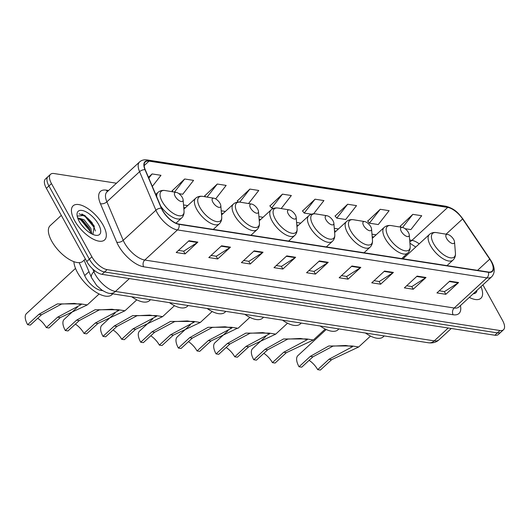 <?xml version="1.0" encoding="UTF-8"?>
<svg xmlns="http://www.w3.org/2000/svg" width="530" height="530" viewBox="0 0 530 530"><rect width="100%" height="100%" fill="white"/><g stroke="black" fill="none" stroke-linecap="round" stroke-linejoin="round"><path stroke-width="0.79" d="M404.893 257.043A25.639 11.322 47.3 0 0 403.886 256.599M102.774 290.659L100.859 290.367A14.515 6.406 -132.7 0 1 84.694 275.58L79.209 262.648M116.487 183.214L54.053 173.535A14.515 6.406 47.3 0 0 50.535 174.304L45.428 179.007A14.515 6.406 47.3 0 0 46.375 188.302L86.787 261.522A14.515 6.406 47.3 0 0 101.992 274.335L494.874 335.238A14.515 6.406 47.3 0 0 498.392 334.47L500.949 332.118A14.515 6.406 47.3 0 1 497.432 332.88A14.515 6.406 47.3 0 0 500.949 332.118L503.5 329.766A14.515 6.406 47.3 0 0 502.553 320.464L482.909 284.875M50.535 174.304A14.515 6.406 47.3 0 0 51.483 183.599L91.895 256.811A14.515 6.406 47.3 0 0 107.1 269.631L104.549 271.983L497.432 332.88L104.549 271.983A14.515 6.406 47.3 0 1 89.345 259.163A14.515 6.406 47.3 0 0 104.549 271.983L101.992 274.335M51.483 183.599L48.926 185.951L89.345 259.163L48.926 185.951A14.515 6.406 47.3 0 1 47.985 176.656A14.515 6.406 47.3 0 0 48.926 185.951L46.375 188.302M103.098 225.071A23.221 10.249 47.3 0 0 73.14 205.792A23.221 10.249 47.3 0 0 74.651 220.665A23.221 10.249 47.3 0 0 104.609 239.944A23.221 10.249 47.3 0 0 103.098 225.071A23.221 10.249 47.3 0 0 73.14 205.792A23.221 10.249 47.3 0 0 74.651 220.665A23.221 10.249 47.3 0 0 104.609 239.944A23.221 10.249 47.3 0 0 103.098 225.071M491.032 261.283A15.483 6.837 -132.7 0 1 492.039 271.201A15.483 6.837 -132.7 0 1 488.289 272.016L178.842 224.051A15.483 6.837 -132.7 0 1 161.597 208.283L145.266 169.766A15.483 6.837 -132.7 0 1 145.286 161.941A15.483 6.837 -132.7 0 1 149.036 161.127L447.698 207.422A15.483 6.837 -132.7 0 1 462.604 218.95L489.72 259.144A15.483 6.837 -132.7 0 1 491.032 261.283M491.27 261.323A15.867 7.003 47.3 0 0 489.919 259.124L462.803 218.936A15.867 7.003 47.3 0 0 447.532 207.117L148.864 160.822A15.867 7.003 47.3 0 0 145.001 169.673L161.332 208.191A15.867 7.003 47.3 0 0 179.007 224.356L488.455 272.321A15.867 7.003 47.3 0 0 491.27 261.323M81.852 213.974A19.352 8.546 -132.7 0 1 92.478 223.262M188.971 240.746L176.205 252.512L185.096 253.89L197.862 242.124L188.971 240.746M178.504 250.392L183.705 251.2L197.392 242.488A3.869 3.034 -81.2 0 0 197.862 242.124M183.599 251.18L185.096 253.89M221.566 245.801L208.8 257.56L217.684 258.938L230.457 247.172L221.566 245.801M211.099 255.447L216.3 256.248L229.987 247.536A3.869 3.034 -81.2 0 0 230.457 247.172M216.194 256.235L217.684 258.938M254.161 250.849L241.388 262.615L250.279 263.993L263.046 252.227L254.161 250.849M243.687 260.495L248.895 261.303L262.575 252.591A3.869 3.034 -81.2 0 0 263.046 252.227M248.782 261.283L250.279 263.993M286.75 255.904L273.983 267.663L282.868 269.041L295.641 257.282L286.75 255.904M276.282 265.55L281.483 266.351L295.17 257.64A3.869 3.034 -81.2 0 0 295.641 257.282M281.377 266.338L282.868 269.041M449.712 281.158L436.939 292.924L445.829 294.302L458.596 282.536L449.712 281.158M439.238 290.804L444.445 291.613L458.132 282.901A3.869 3.034 -81.2 0 0 458.596 282.536M444.339 291.599L445.829 294.302M417.117 276.11L404.35 287.869L413.234 289.248L426.007 277.488L417.117 276.11M406.649 285.756L411.85 286.564L425.537 277.846A3.869 3.034 -81.2 0 0 426.007 277.488M411.744 286.544L413.234 289.248M384.528 271.055L371.755 282.821L380.646 284.199L393.412 272.433L384.528 271.055M374.054 280.701L379.261 281.51L392.949 272.798A3.869 3.034 -81.2 0 0 393.412 272.433M379.149 281.496L380.646 284.199M351.933 266.007L339.167 277.766L348.051 279.144L360.824 267.385L351.933 266.007M341.466 275.653L346.666 276.455L360.354 267.743A3.869 3.034 -81.2 0 0 360.824 267.385M346.56 276.441L348.051 279.144M319.345 260.952L306.572 272.718L315.463 274.096L328.229 262.33L319.345 260.952M308.871 270.598L314.078 271.406L327.765 262.695A3.869 3.034 -81.2 0 0 328.229 262.33M313.965 271.386L315.463 274.096M469.308 297.396A23.221 10.249 47.3 0 0 480.895 298.271A23.221 10.249 47.3 0 0 480.968 286.657A23.221 10.249 47.3 0 1 480.895 298.271A23.221 10.249 47.3 0 1 469.308 297.396M107.1 269.631L499.982 330.528A14.515 6.406 47.3 0 0 503.5 329.766M215.657 198.876L226.164 185.414L217.28 184.036L204.759 195.842M178.921 193.649L182.737 194.245L193.576 180.366L184.685 178.988L172.171 190.787M152.322 186.408L160.981 175.311L152.09 173.933L148.453 177.285M313.627 213.782L323.943 200.572L315.052 199.194L302.537 211M347.647 204.249L336.808 218.121L345.699 219.499L356.531 205.627L347.647 204.249L335.132 216.048M380.235 209.297L369.403 223.176L378.287 224.554L389.126 210.675L380.235 209.297L367.721 221.103M405.046 228.702L410.882 229.603L421.714 215.73L412.83 214.352L400.316 226.151M248.543 203.553L258.759 190.469L249.869 189.091L237.354 200.897M281.172 208.555L291.348 195.524L282.464 194.146L269.942 205.945M282.464 194.146L271.625 208.018L273.758 208.35M271.625 208.018L269.816 205.792M315.052 199.194L304.22 213.073L311.448 214.193M304.22 213.073L302.411 210.841M336.808 218.121L335 215.895M369.403 223.176L367.595 220.944M401.183 227.231L400.183 225.999M412.83 214.352L402.588 227.463M238.328 202.096L237.228 200.737M249.869 189.091L239.692 202.122M205.567 196.835L204.633 195.683M217.28 184.036L207.091 197.087M173.025 191.84L172.045 190.634M184.685 178.988L174.463 192.079M152.09 173.933L148.817 178.133M473.303 293.719A15.774 6.963 47.3 0 0 476.974 290.341M326.222 329.514L297.9 355.603A17.417 7.692 47.3 0 0 299.033 366.76L310.302 356.379L328.766 345.991L352.092 345.964L357.763 346.839L358.631 347.017L331.634 359.691L320.365 370.066L317.702 369.655A13.064 5.764 47.3 0 0 309.123 360.34M317.702 369.655L328.971 359.274L352.635 346.62L345.712 345.467L332.992 346.123L312.972 356.796L301.702 367.177L299.033 366.76M446.611 238.467A5.803 2.564 47.3 0 0 451.633 243.27A5.803 2.564 47.3 0 0 454.515 241.879A5.803 2.564 47.3 0 0 453.72 239.567A5.803 2.564 47.3 0 0 447.671 234.445A5.803 2.564 47.3 0 0 446.611 238.467M365.442 333.012A26.606 11.746 47.3 0 0 383.276 336.815L384.237 335.927M265.848 336.411L252.631 348.588A17.417 7.692 47.3 0 0 253.764 359.744L265.026 349.363L283.49 338.975L306.824 338.942L313.363 339.995L286.359 352.669L275.096 363.05L272.427 362.639A13.064 5.764 47.3 0 0 263.847 353.325M272.427 362.639L283.696 352.258L307.367 339.604L300.444 338.451L287.717 339.107L267.696 349.78L256.427 360.155L253.764 359.744M401.336 231.451A5.803 2.564 47.3 0 0 406.358 236.254A5.803 2.564 47.3 0 0 409.246 234.863A5.803 2.564 47.3 0 0 408.444 232.551A5.803 2.564 47.3 0 0 402.396 227.43A5.803 2.564 47.3 0 0 401.336 231.451M320.166 325.996A26.606 11.746 47.3 0 0 338.001 329.793L338.962 328.911M228.158 330.568L214.941 342.744A17.417 7.692 47.3 0 0 216.074 353.901L227.344 343.519L245.801 333.131L269.134 333.105L274.805 333.979L275.673 334.158L248.676 346.832L237.407 357.207L234.737 356.796A13.064 5.764 47.3 0 0 226.158 347.481M234.737 356.796L246.006 346.415L269.677 333.761L262.754 332.608L250.034 333.264L230.007 343.937L218.738 354.318L216.074 353.901M363.646 225.608A5.803 2.564 47.3 0 0 368.668 230.411A5.803 2.564 47.3 0 0 371.557 229.02A5.803 2.564 47.3 0 0 370.761 226.707A5.803 2.564 47.3 0 0 364.706 221.586A5.803 2.564 47.3 0 0 363.646 225.608M282.477 320.153A26.606 11.746 47.3 0 0 300.311 323.956L301.272 323.068M190.475 324.724L177.252 336.908A17.417 7.692 47.3 0 0 178.385 348.058L189.654 337.683L208.111 327.288L231.444 327.262L237.5 328.196L210.986 340.989L199.717 351.363L197.054 350.953A13.064 5.764 47.3 0 0 188.468 341.638M197.054 350.953L208.316 340.571L231.988 327.918L225.065 326.772L212.344 327.421L192.317 338.094L181.055 348.475L178.385 348.058M325.963 219.764A5.803 2.564 47.3 0 0 330.978 224.568A5.803 2.564 47.3 0 0 333.867 223.176A5.803 2.564 47.3 0 0 333.072 220.864A5.803 2.564 47.3 0 0 327.017 215.743A5.803 2.564 47.3 0 0 325.963 219.764M244.787 314.31A26.606 11.746 47.3 0 0 262.628 318.113L263.589 317.225M152.786 318.881L139.562 331.065A17.417 7.692 47.3 0 0 140.695 342.221L151.964 331.84L170.428 321.452L193.755 321.418L200.294 322.472L173.297 335.145L162.028 345.527L159.364 345.109A13.064 5.764 47.3 0 0 150.785 335.795M159.364 345.109L170.633 334.735L194.298 322.074L187.375 320.928L174.655 321.584L154.634 332.25L143.365 342.632L140.695 342.221M288.274 213.921A5.803 2.564 47.3 0 0 293.295 218.731A5.803 2.564 47.3 0 0 296.177 217.333A5.803 2.564 47.3 0 0 295.382 215.028A5.803 2.564 47.3 0 0 289.334 209.9A5.803 2.564 47.3 0 0 288.274 213.921M207.104 308.467A26.606 11.746 47.3 0 0 224.939 312.269L225.899 311.382M115.096 313.044L101.879 325.221A17.417 7.692 47.3 0 0 103.012 336.378L114.275 325.996L132.739 315.608L156.072 315.575L162.611 316.629L135.607 329.302L124.345 339.684L121.675 339.266A13.064 5.764 47.3 0 0 113.095 329.958M121.675 339.266L132.944 328.892L156.615 316.238L149.692 315.085L136.965 315.741L116.945 326.407L105.675 336.788L103.012 336.378M250.584 208.078A5.803 2.564 47.3 0 0 255.606 212.888A5.803 2.564 47.3 0 0 258.494 211.496A5.803 2.564 47.3 0 0 257.693 209.184A5.803 2.564 47.3 0 0 251.644 204.063A5.803 2.564 47.3 0 0 250.584 208.078M169.415 302.63A26.606 11.746 47.3 0 0 187.249 306.426L188.21 305.538M77.406 307.201L64.19 319.378A17.417 7.692 47.3 0 0 65.322 330.534L76.585 320.153L95.049 309.765L118.382 309.732L124.921 310.785L97.924 323.459L86.655 333.84L83.985 333.43A13.064 5.764 47.3 0 0 75.406 324.115M83.985 333.43L95.254 323.048L118.925 310.394L112.002 309.242L99.276 309.898L79.255 320.57L67.986 330.945L65.322 330.534M212.894 202.241A5.803 2.564 47.3 0 0 217.916 207.044A5.803 2.564 47.3 0 0 220.805 205.653A5.803 2.564 47.3 0 0 220.01 203.341A5.803 2.564 47.3 0 0 213.954 198.22A5.803 2.564 47.3 0 0 212.894 202.241M131.725 296.787A26.606 11.746 47.3 0 0 149.559 300.583L150.52 299.702M75.518 268.385L26.5 313.535A17.417 7.692 47.3 0 0 27.633 324.691L38.902 314.31L57.359 303.922L80.692 303.895L86.364 304.77L87.231 304.949L60.234 317.622L48.965 327.997L46.302 327.586A13.064 5.764 47.3 0 0 37.716 318.272M46.302 327.586L57.565 317.205L81.236 304.551L74.313 303.398L61.593 304.054L41.565 314.727L30.303 325.109L27.633 324.691M175.205 196.398A5.803 2.564 47.3 0 0 180.227 201.201A5.803 2.564 47.3 0 0 183.115 199.81A5.803 2.564 47.3 0 0 182.32 197.498A5.803 2.564 47.3 0 0 176.265 192.377A5.803 2.564 47.3 0 0 175.205 196.398M73.875 261.674A26.606 11.746 47.3 0 0 77.552 272.652A26.606 11.746 47.3 0 0 111.876 294.746L112.837 293.858M61.314 215.372L50.138 225.667A24.188 10.68 47.3 0 0 51.715 241.157A24.188 10.68 47.3 0 0 82.918 261.244L85.383 258.971M81.156 224.415L84.946 228.821M77.791 218.281L78.042 217.982L84.012 219.692L90.809 228.298L91.856 233.955M77.877 218.512L81.66 219.705L82.998 220.626L89.418 228.456L90.928 233.458M98.534 224.369A15.774 6.963 47.3 0 0 84.893 211.311A15.774 6.963 47.3 0 0 77.049 215.094A15.774 6.963 47.3 0 0 79.215 221.374A15.774 6.963 47.3 0 0 95.658 235.287A15.774 6.963 47.3 0 0 98.534 224.369M92.949 234.472L94.174 226.124L93.83 225.416L84.747 215.372L77.221 216.114M79.056 213.749L85.045 216.412L94.108 227.443L95.387 230.974M78.294 218.479L80.991 220.142L90.054 231.179L90.922 233.279M84.482 215.206L94.042 225.84M80.984 219.314L89.782 229.198M88.967 271.645L84.694 275.58M101.475 289.797L100.859 290.367M92.743 269.028L93.896 271.738A19.352 8.546 47.3 0 0 95.175 274.354A19.352 8.546 47.3 0 0 115.447 291.447L434.255 340.863A19.352 8.546 47.3 0 0 438.946 339.843C436.369 342.294 432.911 343.281 428.565 342.797L109.756 293.381A9.672 7.592 98.8 0 0 115.447 291.447L129.406 278.588M448.214 328.004L434.255 340.863A9.672 7.592 98.8 0 1 428.565 342.797M94.877 270.83L93.896 271.738A9.672 5.466 157 0 0 91.551 277.74L84.098 260.157M494.874 335.238L499.982 330.528M86.787 261.522L91.895 256.811M460.424 305.585A24.188 10.68 -132.7 0 1 453.13 314.76L143.683 266.795A4.836 3.796 98.8 0 1 144.769 260.038L454.217 308.003A19.352 8.546 47.3 0 0 458.907 306.983L458.9 306.989M143.683 266.795A24.188 10.68 -132.7 0 1 118.342 245.43A24.188 10.68 -132.7 0 1 116.739 242.157L100.409 203.633A24.188 10.68 -132.7 0 1 106.298 190.144L108.577 190.495M124.497 242.945A19.352 8.546 47.3 0 0 144.769 260.038L177.457 229.927A19.352 8.546 -132.7 0 1 155.906 210.211L139.576 171.694A19.352 8.546 -132.7 0 1 139.595 161.922L106.908 192.032A19.352 8.546 47.3 0 0 106.881 201.811L123.218 240.328A19.352 8.546 47.3 0 0 124.497 242.945M488.455 272.321A4.836 3.796 -81.2 0 1 486.904 277.892A19.352 8.546 -132.7 0 0 491.595 276.865C495.08 273.063 495.086 268.001 491.608 261.674L490.151 259.302A4.836 1.411 146 0 0 489.919 259.124M490.151 259.302L463.034 219.109C458.735 213.623 455.277 208.8 445.796 206.23A4.836 3.796 98.8 0 1 447.532 207.117M148.864 160.822A4.836 3.796 -81.2 0 0 147.135 159.934C144.12 159.484 141.609 160.146 139.595 161.922M145.001 169.673A4.836 2.729 157 0 0 139.576 171.694L106.881 201.811A4.836 2.729 -23 0 1 100.409 203.633M161.332 208.191A4.836 2.729 157 0 0 155.906 210.211L123.218 240.328A4.836 2.729 -23 0 1 116.739 242.157M179.007 224.356A4.836 3.796 98.8 0 1 177.457 229.927L486.904 277.892L454.217 308.003A4.836 3.796 98.8 0 0 453.13 314.76M107.504 191.489A4.836 3.796 98.8 0 1 106.298 190.144M149.036 161.127L144.16 165.618M489.72 259.144L477.55 270.353M462.604 218.95L446.068 234.18M419.21 243.853A15.483 6.837 47.3 0 0 411.942 240.362L409.663 240.004M447.698 207.422L411.942 240.362A8.705 6.83 98.8 0 1 409.803 241.733M376.141 234.81L371.974 234.161M338.451 228.967L334.284 228.324M300.762 223.123L296.601 222.481M263.072 217.28L258.912 216.637M225.389 211.444L221.222 210.794M187.7 205.6L183.532 204.951M318.941 261.323L327.765 262.695M351.529 266.378L360.354 267.743M384.124 271.426L392.949 272.798M416.712 276.481L425.537 277.846M449.308 281.536L458.132 282.901M286.346 256.275L295.17 257.64M253.757 251.22L262.575 252.591M221.162 246.172L229.987 247.536M188.567 241.117L197.392 242.488M402.992 258.792L429.38 234.485C431.301 232.789 433.692 232.166 436.561 232.617A15.999 7.062 47.3 0 0 433.639 243.694A15.999 7.062 47.3 0 0 447.479 256.937A15.999 7.062 47.3 0 0 455.429 253.102L454.515 241.879M429.38 234.485A17.417 7.692 47.3 0 0 430.512 245.642A17.417 7.692 47.3 0 0 452.978 260.104C454.833 258.329 455.648 255.99 455.429 253.102M312.972 356.796L310.302 356.379M331.634 359.691L328.971 359.274M372.312 238.334L384.111 227.469C386.032 225.767 388.424 225.144 391.286 225.594A15.999 7.062 47.3 0 0 388.364 236.678A15.999 7.062 47.3 0 0 402.204 249.922A15.999 7.062 47.3 0 0 410.16 246.086L409.246 234.863M384.111 227.469A17.417 7.692 47.3 0 0 385.244 238.619A17.417 7.692 47.3 0 0 407.709 253.082C409.558 251.306 410.372 248.974 410.16 246.086M267.696 349.78L265.026 349.363M286.359 352.669L283.696 352.258M334.629 232.491L346.421 221.626C348.342 219.93 350.734 219.301 353.596 219.758A15.999 7.062 47.3 0 0 350.681 230.835A15.999 7.062 47.3 0 0 364.514 244.078A15.999 7.062 47.3 0 0 372.471 240.242L371.557 229.02M346.421 221.626A17.417 7.692 47.3 0 0 347.554 232.783A17.417 7.692 47.3 0 0 370.019 247.245C371.868 245.469 372.683 243.131 372.471 240.242M230.007 343.937L227.344 343.519M248.676 346.832L246.006 346.415M296.939 226.648L308.732 215.783C310.653 214.087 313.044 213.464 315.906 213.915A15.999 7.062 47.3 0 0 312.991 224.992A15.999 7.062 47.3 0 0 326.825 238.235A15.999 7.062 47.3 0 0 334.781 234.399L333.867 223.176M308.732 215.783A17.417 7.692 47.3 0 0 309.865 226.939A17.417 7.692 47.3 0 0 332.33 241.402C334.178 239.626 335 237.294 334.781 234.399M192.317 338.094L189.654 337.683M210.986 340.989L208.316 340.571M259.25 220.805L271.042 209.94C272.963 208.244 275.355 207.621 278.224 208.071A15.999 7.062 47.3 0 0 275.302 219.148A15.999 7.062 47.3 0 0 289.142 232.392A15.999 7.062 47.3 0 0 297.091 228.556L296.177 217.333M271.042 209.94A17.417 7.692 47.3 0 0 272.175 221.096A17.417 7.692 47.3 0 0 294.64 235.558C296.495 233.783 297.31 231.451 297.091 228.556M154.634 332.25L151.964 331.84M173.297 335.145L170.633 334.735M221.56 214.968L233.359 204.096C235.28 202.4 237.672 201.778 240.534 202.228A15.999 7.062 47.3 0 0 237.612 213.312A15.999 7.062 47.3 0 0 251.452 226.555A15.999 7.062 47.3 0 0 259.409 222.719L258.494 211.496M233.359 204.096A17.417 7.692 47.3 0 0 234.492 215.253A17.417 7.692 47.3 0 0 256.957 229.715C258.806 227.94 259.62 225.608 259.409 222.719M116.945 326.407L114.275 325.996M135.607 329.302L132.944 328.892M183.877 209.125L195.669 198.26C197.591 196.557 199.982 195.934 202.844 196.391A15.999 7.062 47.3 0 0 199.929 207.469A15.999 7.062 47.3 0 0 213.762 220.712A15.999 7.062 47.3 0 0 221.719 216.876L220.805 205.653M195.669 198.26A17.417 7.692 47.3 0 0 196.802 209.41A17.417 7.692 47.3 0 0 219.268 223.872C221.116 222.096 221.931 219.764 221.719 216.876M79.255 320.57L76.585 320.153M97.924 323.459L95.254 323.048M155.74 194.477L157.98 192.416C159.901 190.72 162.293 190.098 165.155 190.548A15.999 7.062 47.3 0 0 162.24 201.625A15.999 7.062 47.3 0 0 176.073 214.869A15.999 7.062 47.3 0 0 184.029 211.033L183.115 199.81M160.669 206.104A17.417 7.692 47.3 0 0 181.578 218.035C183.426 216.26 184.248 213.921 184.029 211.033M157.98 192.416A17.417 7.692 47.3 0 0 156.741 196.835M41.565 314.727L38.902 314.31M60.234 317.622L57.565 317.205M94.36 226.535A19.352 8.546 47.3 0 0 89.828 220.917M109.756 293.381C108.074 293.335 105.444 292.235 101.879 290.082L96.738 285.61L91.551 277.74M438.946 339.843L451.282 328.481M445.796 206.23L147.135 159.934M491.595 276.865L458.907 306.983M415.732 247.06L409.922 243.197M373.783 236.976L372.186 236.731M336.093 231.14L334.496 230.888M298.41 225.296L296.807 225.045M260.72 219.453L259.117 219.208M223.031 213.61L221.434 213.365M185.341 207.767L183.744 207.522M358.631 347.017L370.516 336.066M446.995 265.616L452.978 260.104M447.671 234.445L436.561 232.617M313.363 339.995L325.241 329.05M401.72 258.6L407.709 253.082M402.396 227.43L391.286 225.594M275.673 334.158L287.551 323.207M364.031 252.757L370.019 247.245M364.706 221.586L353.596 219.758M237.983 328.315L249.869 317.371M326.348 246.914L332.33 241.402M327.017 215.743L315.906 213.915M200.294 322.472L212.179 311.527M288.658 241.07L294.64 235.558M289.334 209.9L278.224 208.071M162.611 316.629L174.489 305.684M250.968 235.234L256.957 229.715M251.644 204.063L240.534 202.228M124.921 310.785L136.8 299.841M213.279 229.391L219.268 223.872M213.954 198.22L202.844 196.391M87.231 304.949L99.117 293.998M175.986 223.183L181.578 218.035M176.265 192.377L165.155 190.548"/></g></svg>
